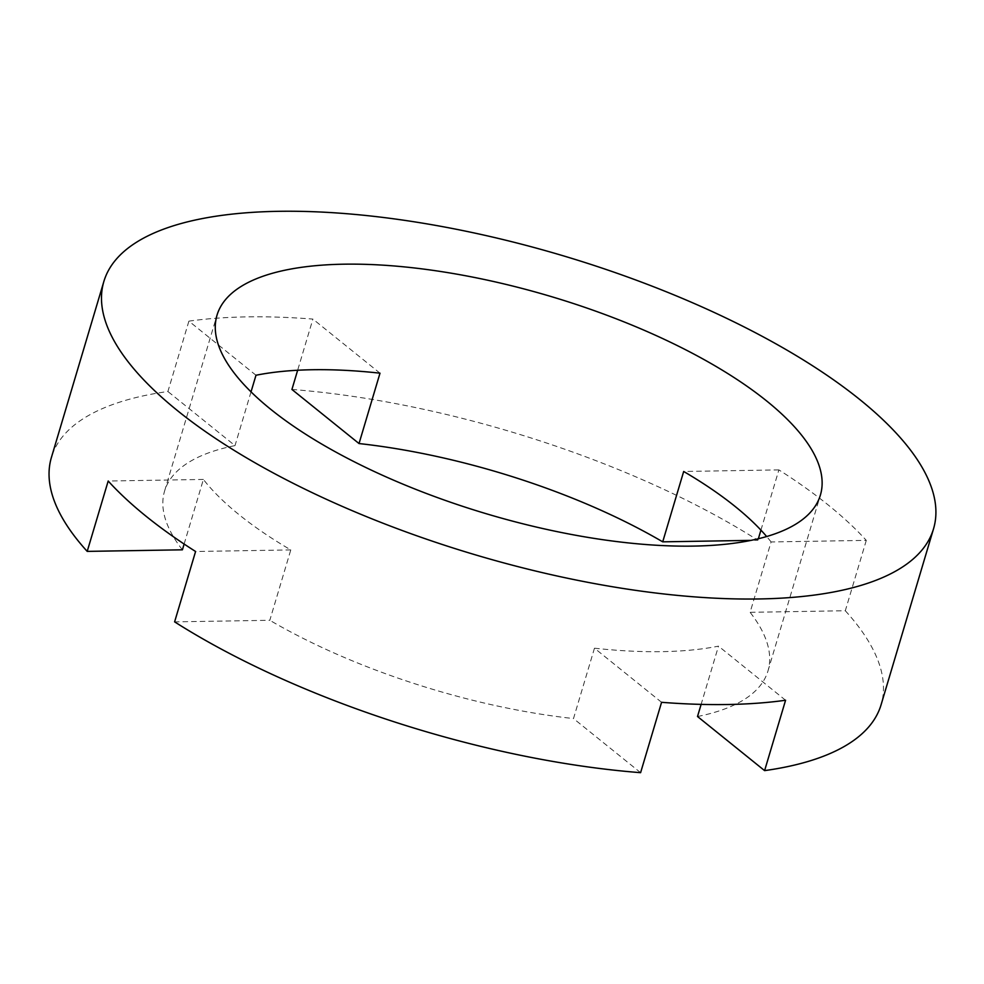 <?xml version="1.0" encoding="UTF-8"?>
<svg xmlns="http://www.w3.org/2000/svg" width="984" height="984" viewBox="0 0 984 984"><rect width="100%" height="100%" fill="white"/><g stroke="black" fill="none" stroke-linecap="round" stroke-linejoin="round"><path stroke-width="0.74" stroke-dasharray="4.92 3.69" d="M184.131 544.041L203.393 479.442A314.818 113.332 16.6 0 0 239.21 514.804A314.818 113.332 16.6 0 0 290.784 549.921L269.813 620.289L174.611 621.863M661.568 702.305L594.471 648.198L573.5 718.566A314.818 113.332 -163.4 0 1 269.813 620.289M594.471 648.198A314.818 113.332 16.6 0 0 718.492 646.144L701.125 704.384M760.927 530.13L778.885 469.897A432.874 155.829 -163.4 0 1 828.27 505.038A432.874 155.829 -163.4 0 1 866.289 540.376L771.087 541.95L750.103 612.319A314.818 113.332 -163.4 0 1 767.963 671.002A314.818 113.332 -163.4 0 1 697.508 716.512M771.087 541.95A314.818 113.332 16.6 0 0 766.659 536.526M758.369 538.74L757.914 540.265L751.038 540.376M291.928 389.455A432.874 155.829 -163.4 0 1 757.914 540.265M255.988 375.248L188.891 321.141A432.874 155.829 -163.4 0 1 312.9 319.087L297.648 370.255M188.891 321.141L167.907 391.509A432.874 155.829 -163.4 0 0 51.426 457.4M182.409 549.81A314.818 113.332 -163.4 0 1 164.562 491.127A314.818 113.332 -163.4 0 1 235.004 445.617L167.907 391.509M866.289 540.376L845.305 610.744L750.103 612.319M845.305 610.744A432.874 155.829 -163.4 0 1 881.098 704.729M640.596 772.674L573.5 718.566M251.031 391.853L235.004 445.617M785.576 700.251L718.492 646.144M203.393 479.442L108.191 481.016M290.784 549.921L195.582 551.495M778.885 469.897L683.683 471.471M379.996 373.182L312.9 319.087M767.963 671.002L820.398 495.087M164.562 491.127L217.009 315.2"/><path stroke-width="1.48" d="M701.125 704.384L697.508 716.512L764.605 770.62A432.874 155.829 -163.4 0 0 881.098 704.729L933.533 528.814A432.874 155.829 -163.4 0 1 623.339 588.506A432.874 155.829 -163.4 0 1 177.673 410.795A432.874 155.829 -163.4 0 1 103.861 281.473A432.874 155.829 -163.4 0 1 414.067 221.781A432.874 155.829 -163.4 0 1 859.733 399.492A432.874 155.829 -163.4 0 1 933.533 528.814M766.659 536.526A314.818 113.332 16.6 0 0 735.257 506.576A314.818 113.332 16.6 0 0 683.683 471.471L662.712 541.84A314.818 113.332 -163.4 0 0 359.025 443.55L291.928 389.455L297.648 370.255M766.733 401.029A314.818 113.332 -163.4 0 1 820.398 495.087A314.818 113.332 -163.4 0 1 594.803 538.494A314.818 113.332 -163.4 0 1 270.674 409.258A314.818 113.332 -163.4 0 1 217.009 315.2A314.818 113.332 -163.4 0 1 442.603 271.793A314.818 113.332 -163.4 0 1 766.733 401.029M764.605 770.62L785.576 700.251A432.874 155.829 -163.4 0 1 661.568 702.305L640.596 772.674A432.874 155.829 -163.4 0 1 174.611 621.863L195.582 551.495A432.874 155.829 -163.4 0 1 146.198 516.354A432.874 155.829 -163.4 0 1 108.191 481.016L87.207 551.384A432.874 155.829 -163.4 0 1 51.426 457.4L103.861 281.473M760.927 530.13L758.369 538.74M751.038 540.376L662.712 541.84M184.131 544.041L182.409 549.81L87.207 551.384M251.031 391.853L255.988 375.248A314.818 113.332 16.6 0 1 379.996 373.182L359.025 443.55"/></g></svg>

